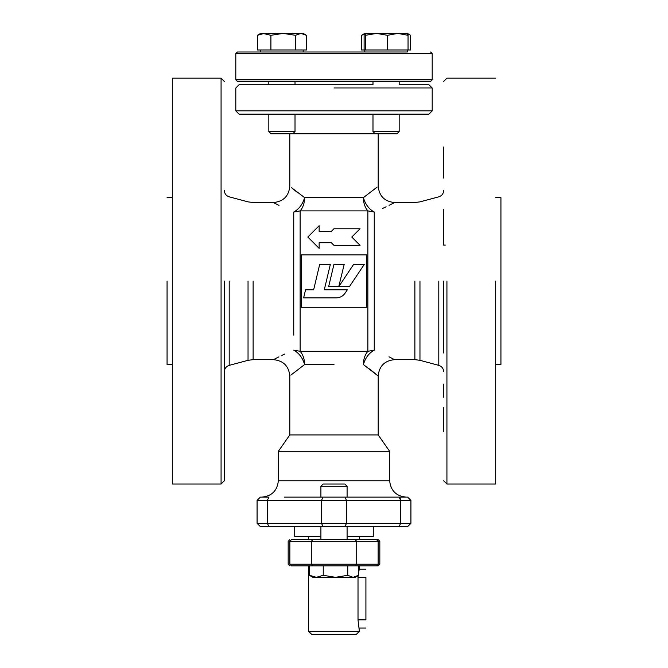 <?xml version="1.0" encoding="UTF-8"?>
<svg xmlns="http://www.w3.org/2000/svg" width="668" height="668" viewBox="0 0 668 668"><rect width="100%" height="100%" fill="white"/><g stroke="black" fill="none" stroke-linecap="round" stroke-linejoin="round"><path stroke-width="1" d="M374.364 33.4L397.786 33.4L374.364 33.4M365.563 50.008L364.11 50.008L364.11 35.304L364.837 33.4L365.563 35.304L376.543 33.4L387.524 35.304L397.786 33.4L408.039 35.304L407.355 33.4L410.603 35.304L410.603 50.008L365.563 50.008L365.563 35.304M364.11 50.008L361.555 50.008L361.555 35.304L364.803 33.4L387.331 33.4L367.058 33.4M407.313 33.4L397.786 33.4L407.313 33.4M407.355 50.008L407.355 51.979L237.441 51.979L260.645 51.979L260.645 50.008M303.197 50.008L303.197 51.979L407.355 51.979M387.524 50.008L387.524 35.304M408.039 35.304L408.039 50.008M378.188 565.863L358.507 565.863L378.188 565.863L379.825 564.226L379.825 541.314L378.138 541.314L378.138 564.226L379.825 564.226M291.44 565.863C289.269 565.863 289.269 565.863 291.44 565.863L309.493 565.863L291.44 565.863L289.862 564.226C287.616 564.226 287.616 564.226 289.862 564.226L291.44 565.863M347.093 486.296L344.83 484.033L323.17 484.033L320.907 486.296L347.093 486.296L347.093 497.126L383.683 497.126L361.263 497.126M347.093 539.677L347.093 526.584L347.093 539.677L376.56 539.677L359.367 539.677L359.367 536.404M320.907 539.677L320.907 526.584L320.907 539.677L291.448 539.677L355.125 539.677L356.704 541.314L378.138 541.314L376.56 539.677L378.188 539.677L379.825 541.314M308.633 497.126L284.317 497.126L320.907 497.126L320.907 486.296M291.448 539.677L291.44 539.677C289.277 539.677 289.277 539.677 291.44 539.677L289.862 541.314C287.616 541.314 287.616 541.314 289.862 541.314L289.862 564.226L311.296 564.226L312.874 565.863L355.125 565.863L356.704 564.226L356.704 541.314L311.296 541.314L311.296 564.226L378.138 564.226L378.138 541.314M378.188 539.677L376.56 539.677M299.69 33.4L303.197 33.4L300.942 33.4L306.445 35.304L306.445 50.008L257.397 50.008L257.397 35.304L264.161 33.4L299.69 33.4M272.394 33.4L262.9 33.4L270.916 35.304L283.182 33.4L260.645 33.4L283.182 33.4L295.44 35.304L300.942 33.4L283.182 33.4L293.636 33.4M262.9 33.4L260.645 33.4L257.397 35.304M270.916 35.304L270.916 50.008M260.645 51.979L303.197 51.979M295.44 35.304L295.44 50.008M308.633 565.863L308.633 631.327L311.906 634.6L356.094 634.6L359.367 631.327L358.015 619.871L365.914 619.871C365.914 630.425 365.914 630.425 365.914 619.871L365.914 577.319C365.914 566.765 365.914 566.765 365.914 577.319L358.015 577.319L358.073 575.599M303.239 33.425L305.719 34.853M443.652 281.094L443.652 352.996M299.548 497.126L407.647 497.126L410.92 500.399L407.647 497.126L410.92 500.399L321.508 500.399L323.07 497.126M268.912 526.584L267.35 523.311L321.508 523.311L323.07 526.584L260.353 526.584L257.08 523.311L260.353 526.584M407.647 526.584L410.92 523.311L407.647 526.584L344.93 526.584L346.492 523.311L321.508 523.311L321.508 500.399L267.35 500.399L267.35 523.311L257.08 523.311L257.08 500.399L260.353 497.126L268.912 497.126L267.35 500.399L257.08 500.399L260.353 497.126M344.93 497.126L346.492 500.399L346.492 523.311L400.65 523.311L399.088 526.584M410.92 500.399L410.92 523.311L400.65 523.311L400.65 500.399L399.088 497.126M344.93 526.584L323.07 526.584M377.22 375.182L378.188 376.017L378.188 434.935L389.644 451.301L278.356 451.301L278.356 480.76C277.312 490.629 271.859 496.082 261.99 497.126M406.01 497.126C396.141 496.082 390.688 490.629 389.644 480.76L278.356 480.76M378.188 434.935L289.812 434.935L278.356 451.301M389.001 356.804L394.554 359.651C384.618 360.628 379.157 366.081 378.188 376.017L363.375 364.544C365.463 357.722 369.095 352.929 374.255 350.157C400.9 362.365 400.9 362.365 374.255 350.157L367.868 351.301C364.97 354.641 363.476 359.058 363.375 364.544L363.417 364.569M333.933 228.773L360.052 228.773L351.786 237.048L360.052 245.315L333.933 245.315L331.32 242.709L319.137 242.709L319.137 248.362L307.814 237.048L319.137 225.726L319.137 231.387L331.32 231.387L333.933 228.773L332.071 230.635M333.182 244.571L331.32 242.709L329.249 242.709M326.218 242.709L319.137 242.709M366.732 307.28L301.268 307.28L301.268 254.909L366.732 254.909L366.732 307.28M301.802 307.28L301.268 307.28M349.397 286.689L364.302 264.336L353.656 264.336L338.743 286.689L349.397 286.689M303.631 297.87L336.254 297.87L303.631 297.87L305.56 289.778L313.651 289.778L319.705 264.336L330.351 264.336L324.297 289.778L347.335 289.778L345.164 293.085C343.001 296.174 340.029 297.769 336.254 297.87M338.86 297.552L339.962 297.21M341.315 296.6L342.559 295.815M343.461 295.081L345.164 293.085M301.268 281.019L301.268 254.909L301.802 254.909M291.649 187.758L304.625 197.644L363.375 197.644C363.476 203.139 364.97 207.548 367.868 210.896L300.132 210.896L300.132 351.301L367.868 351.301L367.868 210.896L374.255 212.032C369.095 209.268 365.463 204.475 363.375 197.644L377.161 187.065M304.625 197.644C304.483 203.256 302.988 207.673 300.132 210.896L293.745 212.032C267.1 199.824 267.1 199.824 293.745 212.032C298.905 209.268 302.537 204.475 304.625 197.644L304.583 197.619M319.137 248.362L307.814 237.048M376.309 187.791L375.892 188.151M382.597 208.449L386.121 206.796M389.068 205.352L393.143 203.281M393.419 203.139L394.554 202.538L414.878 202.538L419.963 201.87L438.801 196.826C441.84 195.808 443.46 193.703 443.652 190.505M374.255 212.032C400.9 199.824 400.9 199.824 374.255 212.032L374.255 350.157M399.172 114.17L399.172 131.546L396.909 133.8L271.091 133.8L268.828 131.546L268.828 114.17L268.828 131.546L295.014 131.546L292.759 133.8M298.095 192.985L293.82 189.587M293.444 189.269L292.1 188.142M224.348 190.505C224.54 193.703 226.16 195.808 229.199 196.826L248.037 201.87L253.122 202.538L273.446 202.538L278.999 205.393M334 364.544L304.625 364.544C304.524 359.058 303.03 354.641 300.132 351.301L293.745 350.157C267.1 362.365 267.1 362.365 293.745 350.157C298.905 352.929 302.537 357.722 304.625 364.544L290.839 375.132M284.735 354.048L281.879 355.401M278.932 356.837L274.857 358.916M274.581 359.058L273.446 359.651L253.122 359.651L248.037 360.319L229.199 365.371C226.16 366.39 224.54 368.494 224.348 371.692M291.691 374.406L292.116 374.038M369.504 368.911L377.161 375.124M295.014 84.711L295.014 81.438L295.014 84.711L372.986 84.711L295.014 84.711L372.986 84.711L372.986 81.438L263.918 81.438L268.828 81.438L268.828 84.711L239.077 84.711L235.804 87.984L235.804 110.896L239.077 114.17L428.923 114.17L432.196 110.896L235.804 110.896M268.828 84.711L268.828 81.438L237.441 81.438L430.559 81.438L399.172 81.438L404.082 81.438L399.172 81.438L399.172 84.711L428.923 84.711L432.196 87.984L432.196 110.896M334 84.711L239.077 84.711L334 84.711M334 87.984L432.196 87.984L334 87.984M295.014 131.546L295.014 114.17L295.014 131.546M443.652 209.201L443.652 245.089L445.289 245.089M495.698 281.094L495.698 484.033L495.698 281.094M443.652 384.092L443.652 397.184M443.652 407.405L443.652 431.829M443.652 178.106L443.652 147.01L443.652 178.106M495.698 364.561L500.933 364.561L500.933 197.628L495.698 197.628M338.743 286.689L328.639 286.689L333.958 264.336L344.195 264.336L338.743 286.689M364.803 51.979L364.803 50.008L364.803 51.979M387.331 33.4L407.388 33.425M407.655 33.834L409.876 34.853M361.555 35.304L364.419 34.068M294.722 526.584L294.722 536.404L320.907 536.404M347.093 536.404L373.278 536.404L373.278 526.584M308.633 536.404L308.633 539.677M358.507 572.418L359.367 569.136L359.367 565.863M358.015 619.871L358.015 577.319M224.348 281.094L224.348 480.76L224.348 281.094M221.075 484.033L172.302 484.033L172.302 78.164L221.075 78.164L221.075 484.033L224.348 480.76M167.067 281.094L167.067 364.561L167.067 281.094M375.241 133.8L372.986 131.546L372.986 114.17M399.172 131.546L372.986 131.546M399.172 81.438L372.986 81.438M430.559 81.438L432.196 79.801L432.196 53.615L235.804 53.615L237.441 51.979M237.441 81.438L235.804 79.801L432.196 79.801M432.196 53.615L430.559 51.979M357.664 575.858L355.276 577.319L353.13 577.319L358.507 575.307L358.507 565.863L309.493 565.863L309.493 575.307L316.373 577.319L335.495 577.319L347.752 575.307L353.13 577.319L335.495 577.319L323.245 575.307L323.245 565.863M309.493 575.307L312.724 577.319L316.373 577.319L323.245 575.307M347.752 575.307L347.752 565.863M376.56 565.863L378.138 564.226M289.862 541.314L311.296 541.314L312.874 539.677M438.801 281.094L438.801 365.371L438.801 281.094M419.963 281.094L419.963 360.319L419.963 281.094M414.878 281.094L414.878 359.651L414.878 281.094M400.048 497.81L400.65 500.399M363.375 197.644L334 197.644M293.745 335.102L293.745 212.032M229.199 281.094L229.199 365.371L229.199 281.094M248.037 281.094L248.037 360.319L248.037 281.094M253.122 281.094L253.122 359.651L253.122 281.094M446.925 281.094L446.925 484.033L446.925 281.094M308.633 631.327L359.367 631.327M289.812 539.677L288.175 541.314L288.175 564.226L289.812 565.863M359.367 628.054L365.914 628.054M359.367 569.136L365.914 569.136M394.554 359.651L414.878 359.651L419.963 360.319L438.801 365.371C441.84 366.39 443.46 368.494 443.652 371.692M389.644 451.301L389.644 480.76M378.188 133.8L378.188 186.172C379.157 196.116 384.618 201.569 394.554 202.538M273.446 202.538C283.382 201.569 288.843 196.116 289.812 186.172L289.812 133.8M289.812 434.935L289.812 376.017C288.843 366.081 283.382 360.628 273.446 359.651M495.698 78.164L446.925 78.164L443.652 81.438M443.652 480.76L446.925 484.033L495.698 484.033M221.075 78.164L224.348 81.438M167.067 364.561L172.302 364.561M167.067 197.628L172.302 197.628M235.804 79.801L235.804 53.615"/></g></svg>
